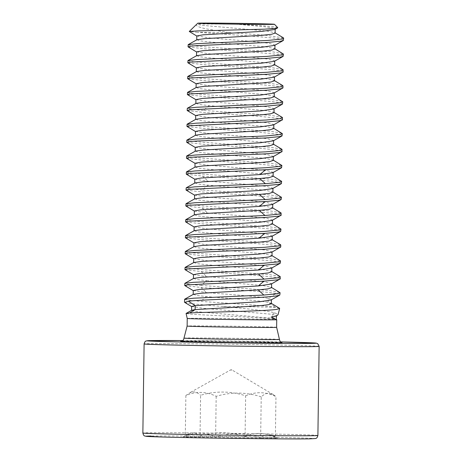 <?xml version="1.0" encoding="UTF-8"?>
<svg xmlns="http://www.w3.org/2000/svg" width="462" height="462" viewBox="0 0 462 462"><rect width="100%" height="100%" fill="white"/><g stroke="black" fill="none" stroke-linecap="round" stroke-linejoin="round"><path stroke-width="0.35" stroke-dasharray="2.31 1.73" d="M183.974 338.12A47.742 0.502 -179.2 0 1 186.867 337.988A47.742 0.502 -179.2 0 1 239.969 338.409A47.742 0.502 -179.2 0 1 279.446 339.454M187.231 318.445A44.756 0.468 0.8 0 1 189.946 318.324A44.756 0.468 0.8 0 1 239.408 318.711A44.756 0.468 0.8 0 1 276.732 319.687L273.308 318.942C261.388 317.319 201.322 315.159 189.004 313.981L186.082 313.479M191.736 310.256L194.005 311.215L201.022 312.064L272.309 318.289L276.472 319.664M191.626 306.468L202.893 308.258L272.361 314.31L276.53 315.685L276.224 316.031M279.435 308.223L275.999 307.38A47.742 0.502 0.8 0 0 220.952 306.323C243.347 308.35 267.123 310.626 274.763 312.814L278.049 314.691M193.37 294.323L196.662 295.478L206.474 296.552C225.098 298.221 258.893 300.352 268.162 302.333L271.35 303.574M184.667 302.396L187.358 303.095C193.595 304.019 204.793 305.099 220.952 306.323M193.255 290.54L206.526 292.573C225.156 294.248 258.945 296.379 268.214 298.354L268.162 302.333L275.999 307.38C265.448 305.382 223.175 303.037 200.722 301.374L187.399 300.127L184.517 299.37M184.829 285.603L200.912 287.451C222.823 289.079 265.148 291.418 276.195 293.457L268.214 298.354L271.408 299.595L271.073 299.977M276.195 293.457L280.07 294.75M193.595 278.413L196.881 279.562L206.693 280.636L200.941 285.464L187.618 284.217L184.736 283.46M200.941 285.464L249.613 288.814L269.791 290.598L279.816 292.411M206.693 280.636L263.121 285.585L271.234 287.272L271.558 287.659M193.474 274.63L206.751 276.663L248.654 280.082L265.39 281.918L271.61 283.68L271.281 284.055M185.054 269.692L201.137 271.541L252.056 275.057L272.164 276.929L278.164 277.887L280.295 278.829M193.815 262.503L197.107 263.652L206.918 264.726L263.34 269.675L271.454 271.361L271.777 271.748M184.962 267.55L187.843 268.307L201.161 269.554L270.016 274.688L280.041 276.501M193.699 258.72L206.97 260.747L248.874 264.172L265.615 266.008L271.835 267.769L271.5 268.145M185.274 253.777L201.357 255.63L252.275 259.147L272.384 261.018L278.384 261.977L280.515 262.918M194.04 246.593L197.326 247.742L207.138 248.816L263.565 253.765L271.679 255.446L272.002 255.833M185.181 251.64L188.063 252.391L201.386 253.644L270.235 258.772L280.261 260.591M193.919 242.81L207.195 244.837L249.099 248.261L265.835 250.098L272.054 251.859L271.725 252.235M185.505 237.866L201.582 239.72L252.5 243.237L272.609 245.108L278.609 246.067L280.734 247.003M194.259 230.677L197.545 231.832L207.363 232.906L263.785 237.855L271.899 239.535L272.222 239.922M185.406 235.724L188.288 236.48L201.605 237.728L270.461 242.862L280.486 244.681M194.144 226.894L207.415 228.927L249.318 232.346L266.06 234.188L272.28 235.943L271.945 236.325M185.718 221.956L201.802 223.804L252.72 227.327L272.828 229.198L278.829 230.151L280.96 231.092M194.485 214.766L197.771 215.916L207.582 216.996L264.01 221.939L272.124 223.625L272.447 224.012M185.626 219.814L188.508 220.57L201.83 221.818L270.68 226.952L280.705 228.765M194.363 210.984L207.64 213.017L249.544 216.435L266.279 218.272L272.499 220.033L272.164 220.409M185.943 206.046L202.027 207.894L252.945 211.417L273.048 213.288L279.048 214.241L281.179 215.182M194.704 198.856L197.99 200.006L207.808 201.08L264.229 206.029L272.343 207.715L272.667 208.102M185.851 203.904L188.733 204.66L202.05 205.908L270.905 211.042L280.931 212.855M194.589 195.074L207.86 197.107L249.763 200.525L266.505 202.362L272.724 204.123L272.389 204.499M186.163 190.13L202.246 191.984L253.164 195.501L273.273 197.372L279.273 198.331L281.404 199.272M194.929 182.946L198.215 184.095L208.027 185.17L264.455 190.119L272.568 191.805L272.892 192.186M208.027 185.17L202.275 189.998L250.947 193.341L271.125 195.126L281.15 196.945M202.275 189.998L188.952 188.75L186.071 187.994M194.808 179.164L208.085 181.191L249.988 184.615L266.724 186.452L272.944 188.213L272.609 188.588M186.388 174.22L202.472 176.074L253.39 179.591L273.492 181.462L279.493 182.421L281.624 183.356M195.149 167.03L198.435 168.185L208.252 169.259L264.674 174.209L272.788 175.889L273.111 176.276M186.29 172.083L189.177 172.834L202.495 174.082L271.35 179.216L281.375 181.035M195.028 163.253L208.304 165.28L250.208 168.699L266.944 170.542L273.169 172.297L272.834 172.678M186.608 158.31L202.691 160.164L253.609 163.681L273.718 165.552L279.718 166.505L281.849 167.446M195.368 151.12L198.66 152.269L208.472 153.349L264.899 158.293L273.013 159.979L273.337 160.366M186.515 156.168L189.397 156.924L202.72 158.171L271.569 163.305L281.595 165.119M195.253 147.338L208.529 149.37L250.433 152.789L267.169 154.626L273.388 156.387L273.054 156.762M186.833 142.4L202.91 144.248L253.834 147.771L273.937 149.642L279.937 150.595L282.068 151.536M195.593 135.21L198.879 136.359L208.691 137.433L265.119 142.383L273.233 144.069L273.556 144.456M186.735 140.257L189.622 141.014L202.939 142.261L271.795 147.395L281.82 149.209M195.472 131.427L208.749 133.46L250.652 136.879L267.388 138.715L273.614 140.477L273.279 140.852M187.052 126.484L203.136 128.338L254.054 131.855L274.162 133.726L280.163 134.685L282.294 135.626M195.813 119.3L199.105 120.449L208.916 121.523L265.344 126.472L273.458 128.159L273.781 128.54M186.96 124.347L189.842 125.104L203.165 126.351L272.014 131.479L282.039 133.299M195.697 115.517L208.974 117.544L250.878 120.969L267.613 122.805L273.833 124.567L273.498 124.942M187.277 110.574L203.355 112.428L254.279 115.945L274.382 117.816L280.382 118.774L282.513 119.71M196.038 103.384L199.324 104.539L209.136 105.613L265.563 110.562L273.677 112.243L274.001 112.63M209.136 105.613L203.384 110.435L252.056 113.785L272.239 115.569L282.259 117.388M203.384 110.435L190.067 109.188L187.179 108.437M195.917 99.607L209.194 101.634L251.097 105.053L267.833 106.895L274.058 108.651L273.723 109.032M187.497 94.664L203.58 96.518L254.498 100.035L274.607 101.906L280.607 102.859L282.738 103.8M196.258 87.474L199.549 88.629L209.361 89.703L265.783 94.646L273.902 96.333L274.22 96.72M187.405 92.521L190.286 93.278L203.609 94.525L272.459 99.659L282.484 101.478M196.142 83.691L209.419 85.724L251.316 89.143L268.058 90.979L274.278 92.741L273.943 93.116M187.716 78.754L203.8 80.602L254.718 84.124L274.826 85.996L280.827 86.948L282.958 87.89M196.483 71.564L199.769 72.713L209.581 73.787L266.008 78.736L274.122 80.423L274.445 80.81M187.624 76.611L190.506 77.368L203.829 78.615L272.684 83.749L282.704 85.562M196.362 67.781L209.638 69.814L251.542 73.233L268.278 75.069L274.503 76.831L274.168 77.206M187.942 62.838L204.025 64.692L254.943 68.209L275.052 70.08L281.052 71.038L283.183 71.98M196.702 55.654L199.994 56.803L209.806 57.877L266.228 62.826L274.341 64.513L274.665 64.899M187.849 60.701L190.731 61.458L204.054 62.705L272.903 67.833L282.929 69.652M196.587 51.871L209.858 53.898L251.761 57.323L268.503 59.159L274.723 60.92L274.388 61.296M188.161 46.928L204.244 48.781L255.163 52.298L275.271 54.169L281.271 55.128L283.402 56.069M196.928 39.744L200.213 40.893L210.025 41.967L266.453 46.916L274.567 48.597L274.89 48.984M188.069 44.791L190.95 45.542L204.273 46.789L273.129 51.923L283.148 53.742M196.806 35.961L210.083 37.988L251.986 41.413L268.722 43.249L274.948 45.01L274.613 45.386M283.373 37.832L265.101 35.193L228.73 32.542A47.742 0.502 0.8 0 0 197.488 32.3L255.388 36.388L275.496 38.259L281.497 39.212L283.628 40.154M228.73 32.542L206.768 28.973C201.929 27.991 198.752 27.015 197.239 26.045C196.211 25.335 196.125 24.648 196.979 23.984C196.974 24.59 201.392 25.283 210.25 26.057L266.672 31.006L274.786 32.687L275.109 33.073M197.488 32.3L189.293 31.549M277.72 27.633L273.342 26.727L263.432 25.82L235.354 24.105L196.974 23.978M235.354 24.105L263.467 26.623L272.135 27.887L275.167 29.094L274.832 29.476M245.645 395.818C255.815 391.435 265.916 391.695 275.958 396.604L273.198 394.548L268.341 393.185C265.875 393.462 263.507 394.681 261.226 396.852L260.655 437.56C245.703 432.738 230.688 432.559 215.61 437.029C205.573 432.12 195.466 431.86 185.297 436.243L188.635 433.766L194.462 432.75L200.029 435.989C215.107 431.525 230.122 431.704 245.074 436.526L245.645 395.818C230.694 390.996 215.679 390.817 200.595 395.281L200.029 435.989M261.226 396.852C246.275 392.03 231.26 391.851 216.181 396.321C206.139 391.412 196.032 391.152 185.868 395.536L189.206 393.075L193.584 391.857C196.038 392.047 198.377 393.191 200.595 395.281M261.405 438.242A47.089 0.497 0.8 0 0 277.408 438.086A47.089 0.497 0.8 0 0 249.359 437.254A47.089 0.497 0.8 0 0 199.261 436.636A47.089 0.497 0.8 0 0 183.258 436.775A47.089 0.497 0.8 0 0 210.528 437.612A47.089 0.497 0.8 0 0 261.405 438.242M245.074 436.526C255.243 432.143 265.35 432.403 275.387 437.312L275.958 396.604M185.868 395.536L185.297 436.243M216.181 396.321L215.61 437.029M275.387 437.312L272.632 435.239L266.586 434.061L260.655 437.56M276.634 327.31A44.756 0.468 0.8 0 0 239.622 326.328A44.756 0.468 0.8 0 0 189.842 325.935A44.756 0.468 0.8 0 0 187.127 326.057M274.763 312.814L272.361 314.31L272.309 318.289L273.308 318.942M279.498 342.821A50.924 0.531 0.8 0 0 249.128 341.713A50.924 0.531 0.8 0 0 183.836 341.118A50.924 0.531 0.8 0 0 181.427 341.181M280.584 341.932A84.344 0.884 0.8 0 0 182.767 340.569L280.584 341.932M206.474 296.552L200.722 301.374M319.138 346.373A87.526 0.918 0.8 0 0 246.87 344.461A87.526 0.918 0.8 0 0 149.411 343.688A87.526 0.918 0.8 0 0 144.104 343.93M317.896 435.481A87.526 0.918 0.8 0 0 245.622 433.564A87.526 0.918 0.8 0 0 148.169 432.796A87.526 0.918 0.8 0 0 142.862 433.033M200.912 287.451L206.526 292.573M309.552 438.848A84.344 0.884 0.8 0 0 259.257 437.012A84.344 0.884 0.8 0 0 151.114 436.03M201.137 271.541L206.751 276.663M202.027 207.894L207.64 213.017M202.472 176.074L208.085 181.191M232.022 370.022L230.48 369.998L232.022 370.022M276.172 319.306L276.628 319.577M282.016 342.602L232.698 341.453L181.318 341.199M271.027 303.188L271.356 303.384M271.234 287.272L271.558 287.468M271.454 271.361L271.783 271.558M271.679 255.446L272.002 255.642M271.899 239.535L272.228 239.732M272.124 223.625L272.447 223.822M272.343 207.715L272.672 207.912M272.568 191.805L272.892 191.996M272.788 175.889L273.117 176.086M273.013 159.979L273.337 160.175M273.233 144.069L273.562 144.265M273.458 128.159L273.781 128.349M273.677 112.243L274.001 112.439M273.902 96.333L274.226 96.529M274.122 80.423L274.445 80.619M274.341 64.513L274.671 64.709M274.567 48.597L274.89 48.793M274.786 32.687L275.115 32.883M273.204 394.536L232.068 370.022A1.594 1.594 0 0 0 230.48 369.998L189.195 393.064M188.635 433.766L183.258 436.775M272.632 435.239L277.408 438.086"/><path stroke-width="0.69" d="M276.53 315.685L276.241 319.958L274.364 318.451L271.182 317.076L274.896 316.279L277.35 315.396L278.049 314.691M276.732 319.687L276.241 319.958L276.732 319.687L276.172 319.306M276.634 327.31L279.446 339.454A47.742 0.502 -179.2 0 1 276.553 339.587A47.742 0.502 -179.2 0 1 223.394 339.166A47.742 0.502 -179.2 0 1 183.974 338.12L187.127 326.057A44.756 0.468 0.8 0 0 224.024 327.038A44.756 0.468 0.8 0 0 273.92 327.431A44.756 0.468 0.8 0 0 276.634 327.31L276.732 319.721M187.127 326.057L187.231 318.445L186.082 313.467L189.657 312.976C203.598 312.064 263.762 311.348 276.594 309.401L279.654 308.529L279.435 308.223L271.027 303.188M277.321 315.407L276.224 316.031L271.182 317.076M271.408 299.595L271.35 303.574L269.051 304.55L262.445 305.451L239.743 307.016L195.126 309.598L191.736 310.256L186.151 313.398M279.753 295.097L271.073 299.977L259.939 301.715L195.183 305.619L191.626 306.468L191.568 310.447M271.234 287.272L280.099 292.752L279.764 295.091L277.165 295.79C264.691 298.152 203.014 299.468 188.38 301.212L184.667 302.396M184.477 302.177L184.644 299.226L193.457 298.215L263.837 295.051L277.194 293.768L280.099 292.752M271.61 283.68L271.558 287.659L268.064 288.854L258.223 289.934L201.034 293.249L193.37 294.323L184.644 299.226M271.454 271.361L280.041 276.501L280.295 278.829L271.281 284.055L258.275 285.955L199.515 289.403L193.255 290.54L193.197 294.519M280.001 279.158L277.385 279.845L264.033 281.127L186.752 284.881L184.829 285.603L193.422 290.742M271.835 267.769L271.777 271.748L268.289 272.944L258.443 274.024L201.253 277.333L193.595 278.413L184.869 283.316L193.278 282.328L264.056 279.14L277.414 277.858L280.318 276.836M184.708 285.424L184.869 283.316M271.679 255.446L280.544 260.926L280.22 263.248L271.5 268.145L258.501 270.045L199.734 273.492L193.474 274.63L193.422 278.609M280.22 263.248L277.61 263.935L264.252 265.217L186.971 268.971L185.054 269.692L193.642 274.832M272.054 251.859L272.002 255.833L268.509 257.028L258.668 258.108L201.478 261.423L193.815 262.503L185.089 267.4L193.901 266.395L264.281 263.23L277.639 261.942L280.544 260.926M184.933 269.513L185.089 267.4M280.734 247.003L271.725 252.235L258.72 254.129L199.959 257.577L193.699 258.72L193.642 262.699M280.446 247.332L277.829 248.025L264.478 249.307L193.07 252.535L187.197 253.06L185.274 253.777M272.28 235.943L272.222 239.922L268.734 241.118L258.887 242.198L201.698 245.513L194.04 246.593L185.314 251.49L194.121 250.479L264.501 247.32L277.858 246.032L280.763 245.016L280.486 244.681L271.899 239.535M185.152 253.603L185.314 251.49M272.124 223.625L280.988 229.106L280.665 231.422L271.945 236.325L258.945 238.219L200.179 241.666L193.919 242.81L193.861 246.789M280.665 231.422L278.055 232.109L264.697 233.397L187.618 237.122L185.505 237.866L194.086 243.012M272.499 220.033L272.447 224.012L268.953 225.208L259.113 226.288L201.923 229.602L194.259 230.677L185.533 235.58L194.346 234.569L264.726 231.404L278.084 230.122L280.988 229.106M185.377 237.716L185.533 235.58M272.343 207.715L280.931 212.855L281.185 215.182L272.164 220.409L259.165 222.309L200.404 225.756L194.144 226.894L194.086 230.873M280.89 215.511L278.274 216.199L264.917 217.481L187.641 221.234L185.718 221.956L194.311 227.096M272.724 204.123L272.667 208.102L269.173 209.298L259.332 210.377L202.142 213.692L194.485 214.766L185.759 219.669L194.566 218.659L264.945 215.494L278.303 214.212L281.208 213.196M185.597 221.777L185.759 219.669M272.568 191.805L281.433 197.28L281.11 199.601L272.389 204.499L259.39 206.398L200.623 209.846L194.363 210.984L194.306 214.963M281.11 199.601L278.499 200.289L265.142 201.571L187.861 205.324L185.943 206.046L194.531 211.186M272.944 188.213L272.892 192.186L269.398 193.382L259.557 194.462L202.368 197.776L194.704 198.856L185.978 203.754L194.791 202.749L265.171 199.584L278.528 198.296L281.433 197.28M185.822 205.867L185.978 203.754M281.335 183.691L272.609 188.588L259.609 190.488L200.849 193.93L194.589 195.074L194.531 199.053M272.788 175.889L281.653 181.37L281.335 183.685L278.719 184.378L265.361 185.66L188.086 189.414L186.163 190.13L194.756 195.276M273.169 172.297L273.111 176.276L269.617 177.472L259.777 178.551L202.587 181.866L194.929 182.946L186.203 187.843L194.698 186.856L265.39 183.674L278.748 182.386L281.653 181.37M186.042 189.957L186.203 187.843M273.013 159.979L281.878 165.46L281.554 167.775L272.834 172.678L259.835 174.572L201.068 178.02L194.808 179.164L194.75 183.143M281.554 167.775L278.944 168.463L265.586 169.75L188.305 173.498L186.388 174.22L194.976 179.366M273.388 156.387L273.337 160.366L269.843 161.561L259.996 162.641L202.812 165.956L195.149 167.03L186.423 171.933L195.235 170.923L265.615 167.758L278.967 166.476L281.878 165.46M186.267 174.047L186.423 171.933M273.233 144.069L281.82 149.209L282.074 151.536L273.054 156.762L260.054 158.662L201.293 162.11L195.028 163.253L194.976 167.227M281.78 151.865L279.163 152.552L265.806 153.84L194.404 157.068L188.531 157.588L186.608 158.31M273.614 140.477L273.556 144.456L270.062 145.651L260.221 146.731L203.032 150.046L195.368 151.12L186.648 156.023L195.455 155.013L265.835 151.848L279.192 150.566L282.097 149.549M186.486 158.131L186.648 156.023M273.458 128.159L282.322 133.633L281.999 135.955L273.279 140.852L260.279 142.752L201.513 146.2L195.253 147.338L195.195 151.317M281.999 135.955L279.389 136.642L266.031 137.924L194.623 141.153L188.75 141.678L186.833 142.4M273.833 124.567L273.781 128.54L270.287 129.741L260.441 130.815L203.257 134.13L195.593 135.21L186.867 140.113L195.68 139.102L266.06 135.938L279.412 134.65L282.322 133.633M186.712 142.221L186.867 140.113M273.677 112.243L282.259 117.388L282.519 119.71L273.498 124.942L260.499 126.842L201.738 130.29L195.472 131.427L195.42 135.406M282.224 120.039L279.608 120.732L266.251 122.014L188.975 125.768L187.052 126.484L195.645 131.63M274.058 108.651L274.001 112.63L270.507 113.825L260.666 114.905L203.476 118.22L195.813 119.3L187.093 124.197L195.9 123.187L266.279 120.028L279.637 118.74L282.542 117.723M186.931 126.311L187.093 124.197M273.902 96.333L282.767 101.813L282.444 104.129L273.723 109.032L260.724 110.926L201.958 114.374L195.697 115.517L195.64 119.496M282.444 104.129L279.833 104.816L266.476 106.104L189.195 109.858L187.277 110.574L195.865 115.719M274.278 92.741L274.22 96.72L270.732 97.915L260.886 98.995L203.702 102.31L196.038 103.384L187.312 108.287L196.125 107.276L266.505 104.112L279.857 102.83L282.767 101.813M187.156 110.401L187.312 108.287M282.958 87.89L273.943 93.116L260.943 95.016L202.183 98.464L195.917 99.607L195.865 103.58M282.663 88.219L280.053 88.906L266.695 90.194L189.42 93.942L187.497 94.664L196.09 99.804M274.503 76.831L274.445 80.81L270.951 82.005L261.111 83.085L203.921 86.4L196.258 87.474L187.537 92.377L196.344 91.366L266.724 88.202L280.082 86.92L282.987 85.903L282.704 85.562L274.122 80.423M187.376 94.485L187.537 92.377M274.341 64.513L282.929 69.652L283.183 71.98L274.168 77.206L261.163 79.106L202.402 82.554L196.142 83.691L196.084 87.67M282.888 72.309L280.272 72.996L266.921 74.278L189.639 78.032L187.716 78.754L196.31 83.893M274.723 60.92L274.665 64.899L271.177 66.095L261.33 67.169L204.146 70.484L196.483 71.564L187.757 76.467L196.569 75.456L266.949 72.291L280.301 71.009L283.206 69.987M187.601 78.575L187.757 76.467M274.567 48.597L283.431 54.077L283.108 56.393L274.388 61.296L261.388 63.196L202.627 66.644L196.362 67.781L196.31 71.76M283.108 56.393L280.498 57.086L267.14 58.368L189.865 62.122L187.942 62.838L196.529 67.983M274.948 45.01L274.89 48.984L271.396 50.179L261.556 51.259L204.366 54.574L196.702 55.654L187.976 60.551L196.789 59.54L267.169 56.381L280.526 55.094L283.431 54.077M187.82 62.665L187.976 60.551M283.656 38.167L283.333 40.483L274.613 45.386L261.608 47.28L202.847 50.728L196.587 51.871L196.529 55.85M283.333 40.483L280.717 41.176L267.365 42.458L195.957 45.686L190.084 46.212L188.161 46.928M275.167 29.094L275.109 33.073L271.621 34.269L261.775 35.349L204.585 38.664L196.928 39.744L188.201 44.641L197.014 43.63L267.388 40.471L280.746 39.183L283.651 38.167L283.373 37.832L274.786 32.687M188.04 46.754L188.201 44.641M277.622 27.905L274.832 29.476L261.833 31.37L203.072 34.817L196.806 35.961L196.754 39.94M196.974 36.163L189.27 31.48L197.164 30.937L264.449 29.175L275.733 28.344L277.72 27.633L274.451 24.272A38.346 0.404 -179.2 0 1 272.124 24.382A38.346 0.404 -179.2 0 1 229.233 24.041A38.346 0.404 -179.2 0 1 197.771 23.204A38.346 0.404 -179.2 0 1 200.092 23.1A38.346 0.404 -179.2 0 1 242.59 23.435A38.346 0.404 -179.2 0 1 274.451 24.272M187.231 318.445A44.756 0.468 0.8 0 0 224.249 319.421A44.756 0.468 0.8 0 0 274.024 319.82A44.756 0.468 0.8 0 0 276.109 319.762M181.427 341.181A50.924 0.531 0.8 0 0 218.722 342.307A50.924 0.531 0.8 0 0 279.498 342.821M188.38 301.212L195.183 305.619L195.126 309.598L189.657 312.976M152.448 340.563A84.344 0.884 0.8 0 0 202.743 342.4A84.344 0.884 0.8 0 0 310.886 343.382A84.344 0.884 0.8 0 0 280.584 341.932L316.395 343.145L317.752 343.693L319.138 346.373A87.526 0.918 0.8 0 1 313.831 346.616A87.526 0.918 0.8 0 1 216.378 345.842A87.526 0.918 0.8 0 1 144.104 343.93C145.166 340.298 146.246 341.268 146.483 340.881L182.773 340.569A84.344 0.884 0.8 0 0 152.448 340.563M258.223 289.934L263.837 295.051M317.896 435.481C316.834 439.108 315.754 438.138 315.517 438.53L309.644 438.848C290.223 439.229 197.441 438.068 161.902 437L145.143 436.145C144.912 435.753 143.809 436.682 142.862 433.033A87.526 0.918 0.8 0 0 215.13 434.95A87.526 0.918 0.8 0 0 312.589 435.718A87.526 0.918 0.8 0 0 317.896 435.481L319.138 346.373M151.114 436.03A84.344 0.884 0.8 0 0 201.409 437.866A84.344 0.884 0.8 0 0 309.552 438.848M264.033 281.127L258.275 285.955M258.443 274.024L264.056 279.14M264.252 265.217L258.501 270.045M264.697 233.397L258.945 238.219M259.332 210.377L264.945 215.494M265.142 201.571L259.39 206.398M259.557 194.462L265.171 199.584M259.777 178.551L265.39 183.674M265.586 169.75L259.835 174.572M181.318 341.199L181.884 341.06C181.583 341.164 183.53 340.887 183.974 338.12M278.037 314.726L279.66 308.518M282.016 342.602L281.445 342.446C281.676 342.371 280.174 342.712 279.446 339.454M191.788 306.658L184.685 302.408M142.862 433.033L144.104 343.93M193.867 258.922L185.279 253.777M280.74 247.003L280.769 245.016M195.201 163.45L186.608 158.304M195.42 147.54L186.833 142.394M282.963 87.89L282.987 85.903M196.754 52.073L188.167 46.928M197.771 23.204L196.974 24.024M196.795 24.145L189.264 31.474"/></g></svg>
